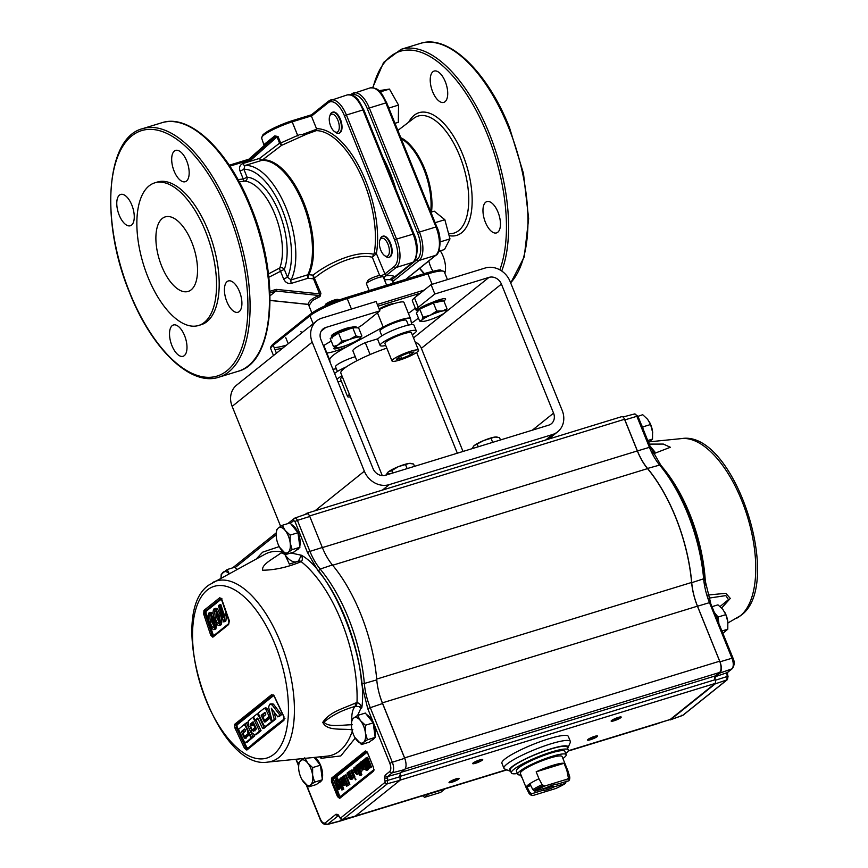 <?xml version="1.0" encoding="UTF-8"?>
<svg xmlns="http://www.w3.org/2000/svg" width="868" height="868" viewBox="0 0 868 868"><rect width="100%" height="100%" fill="white"/><g stroke="black" fill="none" stroke-linecap="round" stroke-linejoin="round"><path stroke-width="1.3" d="M237.995 179.6L243.246 178.992A3.125 1.345 -96.5 0 0 244.689 181.141A3.125 2.723 93.5 0 0 247.087 177.224A53.697 25.042 72.9 0 1 279.16 212.486A53.697 25.042 72.9 0 1 284.303 269.34L287.503 277.25L283.662 279.019C285.366 282.512 287.926 283.955 291.344 283.359A3.125 1.454 72.9 0 1 291.106 279.919L307.749 274.809A3.125 1.454 -107.1 0 0 307.988 278.259A3.125 1.15 96.8 0 1 308.824 274.689L313.077 275.134L320.91 293.319L320.032 296.541L312.415 300.567L309.344 305.124L308.292 303.529M268.462 273.93L279.767 267.962A3.125 2.365 -159.1 0 1 280.169 267.811A3.125 2.365 -159.1 0 1 284.303 269.34L268.841 277.261M283.662 279.019L280.462 271.109A3.125 1.519 -117.9 0 1 279.767 267.962A50.615 23.61 -107.1 0 0 274.917 214.374A50.615 23.61 -107.1 0 0 244.689 181.141L239.177 181.77M240.056 171.094L243.897 169.314L244.895 165.549A64.992 30.315 72.9 0 1 286.147 208.19A64.992 30.315 72.9 0 1 291.106 279.919L287.503 277.25A61.878 28.861 -107.1 0 0 282.306 209.958A61.878 28.861 -107.1 0 0 243.897 169.314L247.087 177.224L243.246 178.992L240.056 171.094C238.863 167.448 239.828 164.92 242.921 163.509A3.125 1.454 -107.1 0 0 244.895 165.549L261.539 160.45A3.125 2.745 84.5 0 0 262.462 159.94A3.125 1.541 47.3 0 1 259.565 158.399L279.583 143.187L277.044 136.894L251.894 159.213A1.302 0.64 48.4 0 0 250.537 158.627A1.302 1.128 -128.7 0 1 250.331 158.768M242.921 163.509L259.565 158.399A3.125 1.454 72.9 0 0 261.539 160.45A64.992 30.315 -107.1 0 1 302.791 203.079A64.992 30.315 -107.1 0 1 307.749 274.809A3.125 2.474 -153.9 0 1 308.824 274.689A65.219 30.413 72.9 0 0 303.843 202.711A65.219 30.413 72.9 0 0 262.462 159.94L281.568 145.357L279.583 143.187L280.581 142.797L281.568 145.357L306.686 134.117L316.353 130.634L316.527 128.735A79.541 37.096 72.9 0 1 361.717 171.821A79.541 37.096 72.9 0 1 376.408 253.597L372.318 257.275C355.674 252.881 328.755 266.151 314.726 277.934M279.724 143.437L297.67 135.462L297.919 136.005L299.059 134.8L306.686 134.117M264.295 144.305L274.744 135.918L278.042 136.504L274.961 136.96L248.801 159.235L263.97 145.77A1.302 1.291 38.1 0 0 264.132 145.607L261.637 138.045A24.391 3.928 158 0 1 263.633 135.234A24.391 3.928 158 0 1 292.158 121.845L297.67 135.462M262.375 136.385A23.089 3.722 -22 0 1 291.181 121.053L291.279 120.999C277.858 125.643 268.418 130.211 262.982 134.703L261.637 138.045M291.181 121.053L292.158 121.845M274.744 135.918A1.302 0.542 -130.3 0 1 274.961 136.96L250.505 158.66M316.722 282.957L315.279 283.218M250.266 158.779L229.271 165.224L250.168 158.833A1.302 0.608 72.9 0 1 250.266 158.779A1.302 0.608 72.9 0 1 251.145 159.625A2.604 2.257 51.3 0 0 251.894 159.213M302.314 134.529L316.646 129.224M379.717 275.579L372.318 257.275L374.292 253.055A1.562 1.009 -170.6 0 1 376.408 253.597L385.728 275.85A46.46 7.487 -22 0 1 394.213 277.239L412.712 262.396A1.562 1.356 51.3 0 0 413.114 262.19C416.097 262.277 420.036 245.98 413.917 233.893L396.535 239.069A23.208 10.828 72.9 0 1 396.177 267.474L385.728 275.85A3.125 2.582 82 0 0 384.557 279.941A43.335 6.987 158 0 1 392.39 280.863L393.312 283.152M339.084 133.151A10.969 5.121 -107.1 0 0 339.377 133.075A10.969 5.121 -107.1 0 0 340.386 119.198A10.969 5.121 -107.1 0 0 332.943 112.102A10.969 5.121 -107.1 0 0 332.661 112.2M389.211 257.199A10.969 5.121 -107.1 0 0 389.504 257.134A10.969 5.121 -107.1 0 0 390.502 243.257A10.969 5.121 -107.1 0 0 383.07 236.15A10.969 5.121 -107.1 0 0 382.788 236.259M380.824 275.916L384.708 274.136L394.289 266.454A21.646 10.091 -107.1 0 0 394.614 239.959L344.498 115.9A21.646 10.091 -107.1 0 0 328.158 102.782L311.449 116.182L316.527 128.735M329.71 116.203L330.274 114.641A10.969 5.121 72.9 0 1 332.368 112.276A10.969 5.121 72.9 0 1 339.811 119.372A10.969 5.121 72.9 0 1 338.813 133.249A10.969 5.121 72.9 0 1 335.742 132.468L334.408 131.491A9.407 4.394 -107.1 0 0 338.921 129.875A9.407 4.394 -107.1 0 0 337.891 120.261A9.407 4.394 -107.1 0 0 329.71 116.203A9.407 4.394 -107.1 0 0 330.654 126.077A9.407 4.394 -107.1 0 0 334.408 131.491M379.837 240.252L380.401 238.7A10.969 5.121 72.9 0 1 382.495 236.324A10.969 5.121 72.9 0 1 389.938 243.431A10.969 5.121 72.9 0 1 388.929 257.308A10.969 5.121 72.9 0 1 385.869 256.516L384.524 255.55A9.407 4.394 -107.1 0 0 389.038 253.923A9.407 4.394 -107.1 0 0 388.018 244.32A9.407 4.394 -107.1 0 0 379.837 240.252A9.407 4.394 -107.1 0 0 380.77 250.125A9.407 4.394 -107.1 0 0 384.524 255.55M393.779 276.349L389.938 279.691M311.449 116.182A1.562 1.356 -128.7 0 1 311.373 115.932L292.19 121.824A1.302 0.608 -107.1 0 0 291.301 120.977A1.302 0.608 -107.1 0 0 291.225 121.021M311.579 114.76L291.355 120.988M311.699 114.75L311.373 115.932M297.919 136.005L292.19 121.824M316.082 285.214L317.536 284.954M386.629 285.203L383.33 277.033A9.103 1.465 158 0 0 383.124 276.859A9.103 1.465 158 0 0 375.725 278.541A9.103 1.465 158 0 0 367.197 282.805A9.103 1.465 158 0 0 366.48 283.586A9.103 1.465 158 0 0 366.459 283.858L369.16 290.563M366.48 283.586L367.772 280.635A6.76 1.085 -22 0 1 368.314 280.06A6.76 1.085 -22 0 1 374.651 276.892A6.76 1.085 -22 0 1 380.141 275.644L383.124 276.859M313.142 323.731L309.952 315.833L273.236 345.29A1.562 1.356 -128.7 0 1 273.572 343.674L310.299 314.216A1.562 1.356 -128.7 0 0 309.952 315.833A30.293 4.883 158 0 1 347.233 298.625A1.562 0.727 -107.1 0 0 346.169 297.615A1.562 0.727 -107.1 0 0 346.05 297.681A28.731 4.633 -22 0 0 310.701 314.01M276.425 353.189L273.236 345.29A30.293 4.883 158 0 0 270.762 348.773C270.122 347.612 271.055 345.909 273.572 343.674M393.79 303.713A9.103 1.465 158 0 0 387.226 305.221A9.103 1.465 158 0 0 379.121 308.975M269.926 291.301L276.219 289.369L319.587 293.872L313.5 278.823L313.077 275.134C328.538 262.809 356.672 250.125 373.609 254.259M313.5 278.823L307.988 278.259L291.344 283.359M270.111 300.382L307.608 304.288M307.945 304.321L308.107 304.332C308.672 301.066 312.339 298.125 319.109 295.511L275.981 291.019L269.991 292.863M270.067 295.771L275.981 291.019L276.219 289.369M319.587 293.872L319.109 295.511M131.827 205.043A16.383 7.638 -107.1 0 0 120.717 194.443A16.383 7.638 -107.1 0 0 119.209 215.156A16.383 7.638 -107.1 0 0 130.319 225.756A16.383 7.638 -107.1 0 0 131.827 205.043M186.739 161.003A16.383 7.638 -107.1 0 0 175.629 150.403A16.383 7.638 -107.1 0 0 174.121 171.115A16.383 7.638 -107.1 0 0 185.231 181.716A16.383 7.638 -107.1 0 0 186.739 161.003M239.47 291.539A16.383 7.638 -107.1 0 0 228.36 280.939A16.383 7.638 -107.1 0 0 226.863 301.652A16.383 7.638 -107.1 0 0 237.973 312.252A16.383 7.638 -107.1 0 0 239.47 291.539M184.558 335.58A16.383 7.638 -107.1 0 0 173.448 324.979A16.383 7.638 -107.1 0 0 171.951 345.692A16.383 7.638 -107.1 0 0 183.061 356.292A16.383 7.638 -107.1 0 0 184.558 335.58M154.819 182.833L157.455 182.02A74.615 34.796 72.9 0 1 208.07 230.313A74.615 34.796 72.9 0 1 201.235 324.675L198.598 325.489A74.615 34.796 72.9 0 1 147.983 277.196A74.615 34.796 72.9 0 1 154.819 182.833A74.615 34.796 72.9 0 1 205.423 231.127A74.615 34.796 72.9 0 1 198.598 325.489M161.698 266.194A38.995 18.185 -107.1 0 0 188.15 291.442A38.995 18.185 -107.1 0 0 191.719 242.118A38.995 18.185 -107.1 0 0 165.267 216.881A38.995 18.185 -107.1 0 0 161.698 266.194M445.284 81.668A16.383 7.638 -107.1 0 0 434.174 71.067A16.383 7.638 -107.1 0 0 432.665 91.78A16.383 7.638 -107.1 0 0 443.776 102.381A16.383 7.638 -107.1 0 0 445.284 81.668M498.015 212.193A16.383 7.638 -107.1 0 0 486.905 201.593A16.383 7.638 -107.1 0 0 485.407 222.316A16.383 7.638 -107.1 0 0 496.518 232.917A16.383 7.638 -107.1 0 0 498.015 212.193M444.839 273.116A16.383 7.638 -107.1 0 0 443.103 256.244A16.383 7.638 -107.1 0 0 440.271 250.83M428.814 260.942A16.383 7.638 -107.1 0 0 430.495 266.357A16.383 7.638 -107.1 0 0 432.948 271.185M400.799 137.697A49.541 23.11 72.9 0 1 424.593 168.642A49.541 23.11 72.9 0 1 431.504 212.009M393.171 359.33A14.3 2.3 158 0 0 392.01 360.979A14.3 2.3 158 0 0 402.871 358.994A14.3 2.3 158 0 0 417.356 351.909A14.3 2.3 158 0 0 418.517 350.26A14.3 2.3 158 0 0 407.656 352.245A14.3 2.3 158 0 0 393.171 359.33M418.517 350.26L411.465 332.802A14.3 2.3 158 0 0 400.604 334.777A14.3 2.3 158 0 0 386.119 341.873A14.3 2.3 158 0 0 384.947 343.511L392.01 360.979M412.267 334.777A19.497 3.146 158 0 0 414.698 333.095A19.497 3.146 158 0 0 416.282 330.849A19.497 3.146 158 0 0 401.472 333.551A19.497 3.146 158 0 0 381.725 343.218A19.497 3.146 158 0 0 380.13 345.464A19.497 3.146 158 0 0 385.75 345.497M416.282 330.849L413.982 325.142A19.497 3.146 158 0 0 399.161 327.844A19.497 3.146 158 0 0 379.414 337.511A19.497 3.146 158 0 0 377.819 339.757L380.13 345.464M408.361 325.109L406.463 320.433A14.3 2.3 158 0 0 395.602 322.408A14.3 2.3 158 0 0 381.117 329.493A14.3 2.3 158 0 0 379.956 331.142L381.844 335.818M355.262 356.715A14.3 2.3 158 0 0 336.686 365.135A14.3 2.3 158 0 0 335.525 366.784L337.413 371.461M341.97 375.855A19.497 3.146 158 0 0 337.283 378.86A19.497 3.146 158 0 0 336.903 379.175M337.902 381.649A19.497 3.146 158 0 0 341.319 381.128M346.473 366.795A19.497 3.146 158 0 0 334.983 373.142A19.497 3.146 158 0 0 334.592 373.468M349.468 394.419A14.3 2.3 158 0 0 348.741 394.973A14.3 2.3 158 0 0 347.569 396.611A14.3 2.3 158 0 0 350.455 396.871M342.415 376.962A14.3 2.3 158 0 0 341.688 377.504A14.3 2.3 158 0 0 340.516 379.153L347.569 396.611M404 302.487A18.065 2.908 158 0 0 403.978 302.4A18.065 2.908 158 0 0 379.327 309.496M411.747 324.599L410.531 318.664A18.065 2.908 158 0 0 410.51 318.578A18.065 2.908 158 0 0 400.484 319.836A18.065 2.908 158 0 0 383.189 327.052L344.987 347.808L344.271 346.05M323.547 345.692L323.731 346.56M344.987 347.808A44.452 7.161 158 0 0 329.71 360.057L330.263 362.737M329.71 360.057L323.829 345.507M326.856 352.972A18.065 2.908 158 0 0 344.867 347.526M332.856 369.15A18.065 2.908 158 0 0 336.317 368.748M336.014 346.625A9.103 1.465 158 0 0 334.549 347.612A9.103 1.465 158 0 0 335.547 348.838A9.103 1.465 158 0 0 343.685 346.234M370.094 354.535L365.287 342.632A19.497 3.146 158 0 0 352.918 350.911L356.878 360.73M378.198 338.672L365.287 342.632M400.159 356.281L396.513 359.2L401.624 358.538L410.369 354.958L414.003 352.028L408.904 352.701L400.159 356.281M400.636 356.086L401.624 358.538M409.425 352.625L410.369 354.958M430.68 211.662A49.4 23.035 -107.1 0 0 423.725 168.934A49.4 23.035 -107.1 0 0 401.2 138.706M430.897 212.193L434.228 211.174L444.85 219.702L449.971 238.884L444.481 249.539L438.763 251.297M444.85 219.702L435.139 222.685M449.971 238.884L440.141 241.912M378.817 90.706L389.45 89.078L398.542 105.082L398.325 122.301L394.994 123.321M398.542 105.082L388.821 108.066M389.45 89.078L380.086 91.954M382.951 157.249A83.447 38.919 72.9 0 1 390.166 172.743A83.447 38.919 72.9 0 1 395.938 189.408M415.251 308.031A58.492 9.429 -22 0 1 413.016 309.984A58.492 9.429 -22 0 1 408.394 313.326M418.409 317.992A58.492 9.429 -22 0 1 416.803 319.359A58.492 9.429 -22 0 1 411.465 323.178M431.939 302.574A11.382 1.834 -22 0 1 445.609 298.983A11.382 1.834 -22 0 1 444.687 300.295A11.382 1.834 -22 0 1 443.83 300.914M331.815 336.372A11.382 1.834 -22 0 1 331.37 336.09A11.382 1.834 -22 0 1 339.399 330.903A11.382 1.834 -22 0 1 351.594 327.236M334.647 334.169L334.343 333.421M414.492 297.908L418.278 307.283A25.997 4.188 158 0 0 416.163 310.277L412.376 300.903A25.997 4.188 -22 0 1 414.492 297.908L431.06 284.628L434.846 294.002L488.977 277.391A10.232 8.897 -128.7 0 1 501.411 284.096L553.556 413.146A10.232 8.897 -128.7 0 1 551.299 423.79A10.232 8.897 -128.7 0 1 548.684 425.168L385.457 475.263A10.232 8.897 -128.7 0 1 373.012 468.546L320.878 339.507A10.232 8.897 -128.7 0 1 323.124 328.863A10.232 8.897 -128.7 0 1 325.75 327.486L379.88 310.863L376.094 301.5L321.963 318.111A20.474 17.816 -128.7 0 0 316.722 320.867A20.474 17.816 -128.7 0 0 312.209 342.166L364.354 471.205A20.474 17.816 -128.7 0 0 389.244 484.637L552.471 434.542A20.474 17.816 -128.7 0 0 557.712 431.776A20.474 17.816 -128.7 0 0 562.214 410.488L510.08 281.438A20.474 17.816 -128.7 0 0 485.19 268.017L431.06 284.628M416.163 310.277A25.997 4.188 158 0 0 417.378 310.95M418.278 307.283L434.846 294.002M415.186 342.014A10.232 8.897 -128.7 0 1 421.36 348.318L463.024 451.458M280.635 526.355L232.157 406.376A20.474 17.816 -128.7 0 1 236.66 385.088L316.722 320.867M357.627 327.844A25.997 4.188 158 0 0 363.323 324.155L379.88 310.863M323.406 345.779A58.492 9.429 -22 0 1 331.261 341.081M386.813 348.122A38.995 6.282 158 0 0 340.842 373.077L382.267 475.599M434.456 792.104A16.373 14.246 51.3 0 0 436.626 791.638A16.373 14.246 51.3 0 0 438.666 790.824M306.697 513.986A4.09 1.91 72.9 0 1 306.979 513.834A4.09 1.91 72.9 0 1 309.073 515.115A4.09 1.91 72.9 0 1 309.789 516.471L322.321 547.491A40.329 18.803 -107.1 0 0 332.401 564.949A112.894 52.655 72.9 0 1 360.643 613.817A112.894 52.655 72.9 0 1 376.766 679.872A40.427 18.857 -107.1 0 0 379.001 692.729A40.427 18.857 -107.1 0 0 382.549 703.525L404.683 758.317A9.212 4.297 72.9 0 1 405.79 762.169A9.212 4.297 72.9 0 1 404.542 769.59L400.202 773.062L400.007 780.299L355.24 816.202L343.066 819.327L387.443 783.728L400.007 780.299M291.388 524.554A13.302 6.206 72.9 0 1 298.201 533.039A13.302 6.206 72.9 0 1 299.775 546.2M299.124 547.903A13.302 6.206 72.9 0 1 296.986 549.867L296.487 550.019M352.31 724.747C342.524 724.802 328.169 727.677 323.981 722.089C332.336 715.08 342.741 709.861 355.186 706.4L359.157 706.498L361.804 707.876C360.73 704.675 359.135 702.939 357.008 702.689L355.099 703.178C342.838 708.798 329.981 711.619 322.777 722.35C326.9 730.91 339.724 728.545 350.965 729.652L352.82 729.478M273.181 695.127L235.933 724.889L236.508 724.715L236.628 727.178L235.933 724.889A1.02 0.911 -131.1 0 1 234.685 724.281L234.913 727.959L244.461 748.216L246.838 750.06L283.912 720.321L283.966 716.697M271.771 694.541L274.255 696.451L271.771 694.541L234.685 724.281M281.568 714.7L280.017 715.189A857.497 642.548 -160.4 0 1 272.118 704.935L269.612 704.241L268.613 707.17A856.39 743.366 95.8 0 0 272.161 721.145L273.724 720.668A855.468 137.903 -22 0 1 275.872 719.019L274.31 719.496A856.163 745.97 -86.5 0 1 271.326 708.212A857.562 650.62 20.8 0 0 277.793 716.86L279.355 716.371A855.468 137.903 -22 0 1 281.568 714.7A857.497 642.548 -160.4 0 1 273.68 704.458L270.773 704.013M275.872 719.019A856.163 745.97 -86.5 0 1 273.919 711.706M271.315 717.879A855.74 137.947 158 0 0 270.219 718.726M267.051 725.865L265.337 726.429L267.051 725.865A855.468 137.903 -22 0 1 273.149 721.113A857.334 745.688 -128.7 0 1 273.04 720.885M264.718 712.552L265.434 713.062A857.443 745.775 51.3 0 0 265.727 713.68L265.738 714.722A856.098 138.001 158 0 0 262.896 716.935A857.606 745.916 51.3 0 0 264.501 720.332L266.064 719.854A855.848 137.969 -22 0 1 269.948 716.827L269.915 714.321A857.334 745.688 -128.7 0 1 267.452 709.058L265.923 707.767L264.187 708.331A856.456 138.066 158 0 0 258.132 713.084A857.671 745.981 51.3 0 0 263.796 725.138L265.499 726.342A855.468 137.903 -22 0 1 271.586 721.59A857.334 745.688 -128.7 0 1 269.97 718.194A855.74 137.947 158 0 0 264.892 722.143L264.187 721.644A857.627 745.938 -128.7 0 1 261.203 715.308A856.239 138.023 -22 0 1 264.718 712.552L264.87 712.509M263.525 716.447A857.627 745.938 -128.7 0 1 262.765 714.831A856.239 138.023 -22 0 1 265.304 712.834M264.892 722.143L264.187 721.644L265.749 721.167A857.627 745.938 -128.7 0 1 265.239 720.104M274.028 695.268L237.007 724.954L237.127 726.917L246.664 747.142L247.922 748.129L284.943 718.433M258.501 713.583L256.787 714.147A856.456 138.066 158 0 0 254.953 715.612A856.456 138.066 158 0 0 253.467 716.805A857.703 746.003 51.3 0 0 255.051 720.212A856.239 138.023 -22 0 1 256.537 719.019A856.239 138.023 -22 0 1 257.698 718.086A857.703 746.003 51.3 0 0 262.668 728.588L264.23 728.111A855.468 137.903 -22 0 1 265.706 726.939A857.682 745.992 -128.7 0 1 265.445 726.397M262.668 728.588A855.468 137.903 -22 0 1 264.143 727.417A857.682 745.992 -128.7 0 1 258.447 715.362L259.098 715.167M256.787 714.147L258.447 715.362M366.643 714.69A13.302 6.206 72.9 0 1 373.457 723.174A13.302 6.206 72.9 0 1 375.03 736.335M374.379 738.05A13.302 6.206 72.9 0 1 372.242 740.003L371.743 740.154M360.491 720.657A13.302 6.206 72.9 0 1 363.638 726.19A13.302 6.206 72.9 0 1 365.406 732.831L365.428 725.247L360.491 720.657L357.551 715.449L353.591 718.129A13.302 6.206 72.9 0 1 360.491 720.657M314.607 757.384A13.302 6.206 72.9 0 1 320.661 765.522A13.302 6.206 72.9 0 1 322.234 778.683M321.583 780.386A13.302 6.206 72.9 0 1 319.446 782.35L318.947 782.502M618.266 717.413A5.425 0.879 -22 0 1 621.087 716.946A5.425 0.879 -22 0 1 619.372 718.563A5.425 0.879 -22 0 1 614.088 720.765A5.425 0.879 -22 0 1 611.159 720.961A5.425 0.879 -22 0 1 618.266 717.413M612.786 719.724A4.297 0.694 158 0 0 614.11 719.388A4.297 0.694 158 0 0 619.058 717.185M594.623 736.368A5.425 0.879 -22 0 1 597.444 735.912A5.425 0.879 -22 0 1 595.73 737.529A5.425 0.879 -22 0 1 590.446 739.72A5.425 0.879 -22 0 1 587.528 739.916A5.425 0.879 -22 0 1 594.623 736.368M589.144 738.679A4.297 0.694 158 0 0 590.468 738.342A4.297 0.694 158 0 0 595.415 736.151M456.134 778.867A5.425 0.879 -22 0 1 458.955 778.412A5.425 0.879 -22 0 1 457.241 780.017A5.425 0.879 -22 0 1 451.957 782.22A5.425 0.879 -22 0 1 449.038 782.415A5.425 0.879 -22 0 1 456.134 778.867M450.655 781.178A4.297 0.694 158 0 0 451.978 780.842A4.297 0.694 158 0 0 456.926 778.639M479.776 759.912A5.425 0.879 -22 0 1 482.597 759.446A5.425 0.879 -22 0 1 480.883 761.062A5.425 0.879 -22 0 1 475.599 763.254A5.425 0.879 -22 0 1 472.669 763.46A5.425 0.879 -22 0 1 479.776 759.912M474.297 762.223A4.297 0.694 158 0 0 475.621 761.876A4.297 0.694 158 0 0 480.568 759.684M510.688 771.316A31.725 5.11 -22 0 1 509.961 771.12L504.742 768.983A35.827 5.772 -22 0 1 503.939 768.288L501.899 763.232A35.827 5.772 -22 0 1 548.901 738.755A35.827 5.772 -22 0 1 568.323 736.4L570.374 741.456A35.827 5.772 -22 0 1 570.276 742.509L568.008 747.663A31.725 5.11 -22 0 1 567.618 748.314M503.939 768.288A35.827 5.772 -22 0 1 550.941 743.811A35.827 5.772 -22 0 1 570.374 741.456M509.961 771.12A31.725 5.11 -22 0 1 519.986 761.681A31.725 5.11 -22 0 1 550.887 748.824A31.725 5.11 -22 0 1 568.008 747.663M517.415 773.507A30.706 4.948 -22 0 1 511.339 772.932A30.706 4.948 -22 0 1 513.834 769.395A30.706 4.948 -22 0 1 544.941 754.173A30.706 4.948 -22 0 1 568.28 749.93A30.706 4.948 -22 0 1 565.773 753.457A30.706 4.948 -22 0 1 565.719 753.5M568.28 749.93L567.14 747.12A30.706 4.948 158 0 0 543.813 751.362A30.706 4.948 158 0 0 512.706 766.585A30.706 4.948 158 0 0 510.2 770.122L511.339 772.932M718.812 622.985A13.302 6.206 -107.1 0 0 717.25 617.68A13.302 6.206 -107.1 0 0 714.809 613.079M712.194 606.613L717.955 604.855L722.892 609.445L725.832 614.653L727.818 621.618A13.302 6.206 -107.1 0 0 724.747 612.244A13.302 6.206 -107.1 0 0 724.606 611.983M718.867 623.126L718.042 617.039L714.755 612.949M718.042 617.039L725.832 614.653M727.97 623.159A13.302 6.206 -107.1 0 0 727.926 622.616A13.302 6.206 -107.1 0 0 727.818 621.618L727.785 629.202L722.968 633.271M727.785 629.202L722.035 630.971M727.818 621.618L727.926 622.627M367.598 752.838L373.652 767.822M346.006 782.328L344.737 778.227L343.619 777.641M343.967 778.466L344.737 778.227L344.086 777.5M343.348 778.65L342.372 776.719L343.891 778.281L346.289 783.044L346.386 786.169L345.41 783.75L344.943 784.13L342.882 777.869M349.294 784.759L345.41 775.135L345.974 774.679L349.869 784.292L347.775 785.746L346.799 783.327L346.017 783.565M347.775 785.746L346.386 786.169M347.905 785.182L344.021 775.558L345.41 775.135M350.683 778.205L350.151 777.023L349.381 777.261M350.65 778.151L350.097 778.325M349.261 778.574L347.037 773.138L347.547 772.726L350.585 778.292L350.422 775.417L348.903 771.641L349.424 771.229L352.256 778.26L351.746 778.672L351.345 777.695L350.889 779.518L349.261 778.574M350.151 777.023L348.415 772.715L347.645 772.954M349.424 771.229L350.802 770.806L353.645 777.837L352.256 778.26M352.733 777.272L352.278 779.095L350.889 779.518M356.867 773.052L355.706 773.41L356.564 773.496L356.715 771.088L355.055 772.422L356.564 773.496M354.046 767.355L356.889 769.818L357.019 774.614L354.09 771.728L356.271 769.981L354.491 768.473L353.601 770.48L354.046 767.355L356.423 766.791M358.951 773.062L357.779 774.375M355.869 768.05L354.99 770.057L354.795 768.343M354.99 770.057L353.601 770.48M357.562 769.612L356.889 769.818M356.39 773.204L355.717 771.891M361.435 763.102L361.978 763.71L361.088 766.281L360.632 764.882L362.021 764.458L362.412 762.798M360.632 764.882L361.034 763.222M362.336 765.489L362.021 764.458M364.028 765.218L362.933 766.965L361.544 767.388L362.857 768.451L363.714 766.466L362.77 769.894L364.603 769.211L361.468 768.994L359.016 763.525L359.536 763.113L360.046 763.851L360.697 762.017L362.488 761.41M363.616 765.869L361.544 767.388M362.933 766.965L363.562 768.082M363.041 767.247L361.652 767.67M363.074 768.234L362.173 768.516M365.244 768.234L364.603 769.211M364.441 766.238L363.714 766.466M363.139 763.026L362.466 763.232L362.238 766.292M363.974 765.348L362.585 765.771M360.697 762.017L362.466 763.232M367.826 761.854L370.289 765.956L366.99 757.818L367.565 757.363L371.45 766.986L370.593 767.67L369.323 765.565M367.034 761.757L366.198 761.876M370.593 767.67L369.215 768.093L364.82 760.802L367.533 768.169L366.687 768.43M366.958 761.648L366.209 760.379L366.632 762.071M366.209 760.379L365.439 760.618M365.743 762.343L367.023 769.851L366.177 770.524L362.292 760.91L362.857 760.444L366.144 768.592L363.942 759.587L364.538 759.109L368.9 766.39L365.612 758.241L366.177 757.786L370.072 767.41L369.215 768.093M364.061 760.075L362.857 760.444M365.667 760.542L365.819 758.762L364.538 759.109M365.319 759.153L364.69 759.359M357.963 768.907L357.724 765.88L359.504 767.789L359.786 770.914L357.963 768.907L359.352 768.484L359.113 765.446M360.068 769.927L359.352 768.484M357.323 764.719L360.025 767.377L360.079 772.108L361.652 771.576L359.037 771.554L360.47 775.102L359.949 775.525L356.064 765.901L356.585 765.489L357.008 766.553L357.323 764.719L359.439 764.22M360.697 767.171L360.025 767.377M362.151 769.818L361.652 771.576L360.415 771.131M342.654 779.507L343.435 779.269L342.871 780.918M342.057 779.692L341.167 782.263L341.102 779.204L342.057 779.692L341.504 779.084M342.491 778.78L343.435 779.269M344.216 780.799L341.612 783.37L342.936 784.433L343.782 782.448L342.849 785.876L344.672 785.193L341.536 784.976L339.095 779.507L339.616 779.095L340.115 779.833L340.777 777.999L342.448 777.413M345.41 783.75L344.672 785.193M344.759 782.144L343.782 782.448M341.873 782.014L340.473 779.084M340.777 777.999L342.545 779.214L342.665 781.753M343.457 778.932L342.545 779.214M344.043 781.33L342.307 782.274M342.925 784.553L342.09 782.567M342.48 783.522L341.764 783.739M343.185 789.359L339.399 779.985M342.415 789.587L343.793 789.164L341.894 790.01L337.999 780.386L338.52 779.974L342.415 789.587L341.894 790.01M339.388 779.963L338.618 780.202M337.294 781.428L337.619 777.967L337.912 781.233L339.084 783.066M337.912 781.233L336.524 781.656L340.43 787.753L339.876 788.187L336.914 783.413L338.303 789.457L337.75 789.891L335.58 780.137L336.241 778.39L336.524 781.656M341.015 787.84L339.876 788.187M339.084 789.218L338.249 785.605M339.269 787.222L339.692 789.034L337.75 789.891M336.968 779.714L336.22 779.941M337.251 778.086L336.241 778.39M339.692 789.034L338.303 789.457M373.609 767.703L373.565 771.207L339.681 798.386L337.511 796.65L338.52 796.184L332.466 781.2A2.051 0.955 72.9 0 1 332.498 778.694L366.383 751.514A2.051 0.955 72.9 0 1 366.535 751.438A2.051 0.955 72.9 0 1 366.795 751.428L366.535 751.438M339.681 798.386A0.814 0.716 -128.7 0 1 339.855 797.54A2.051 0.955 72.9 0 1 338.52 796.184L339.529 795.717L340.462 796.466A0.814 0.716 -128.7 0 1 340.473 797.041M373.565 771.207A0.814 0.716 -128.7 0 1 373.956 770.252L373.587 770.545M342.469 785.887L343.793 789.164M340.994 778.672L341.536 779.095M343.695 781.851L343.001 782.947L343.63 784.064M360.73 771.902L361.858 774.679L361.338 775.102L360.122 772.086M367.533 768.169L366.361 763.363M367.338 764.99L368.412 769.417L367.565 770.1L366.86 768.375M362.857 768.571L362.401 767.54M360.925 762.69L361.424 763.428M354.925 778.607L355.435 778.195L355.934 779.431L355.413 779.844L354.925 778.607M351.529 770.22L352.05 769.808L354.893 776.838L354.372 777.251L351.529 770.22M348.415 772.715L348.936 772.303L350.922 777.164M353.645 777.837L353.037 778.021M343.836 777.554L343.424 776.697L344.281 776.187M337.511 796.65L331.457 781.667L331.5 778.162A0.814 0.716 51.3 0 0 332.498 778.694A0.814 0.716 51.3 0 1 333.496 779.236L339.529 795.717M331.457 781.667L333.475 780.733M331.5 778.162L365.385 750.983A0.814 0.716 51.3 0 0 366.383 751.514A0.814 0.716 51.3 0 1 366.893 751.558M367.392 739.796L365.406 732.831A13.302 6.206 72.9 0 1 363.432 742.476L367.392 739.796L375.171 737.409L369.258 742.151L361.479 744.538L363.432 742.476A13.302 6.206 72.9 0 1 356.531 739.948A13.302 6.206 72.9 0 1 354.686 737.149A13.302 6.206 72.9 0 1 351.616 727.775A13.302 6.206 72.9 0 1 351.507 726.776A13.302 6.206 72.9 0 1 353.591 718.129L351.638 720.19L351.421 725.615M365.428 725.247L373.207 722.86L375.171 737.409M354.828 737.409L361.479 744.538M357.551 715.449L365.33 713.062L373.207 722.86M221.058 598.486L219.723 597.748L203.937 610.399L203.741 614.208L205.032 613.698L212.02 634.714L210.729 635.246L212.834 637.177L213.354 636.016L212.834 637.177L213.354 636.016L212.02 634.714L205.521 613.546L206.042 613.35A857.432 745.764 51.3 0 0 213.018 634.356L206.042 613.34L206.15 611.311L205.64 611.018L205.032 613.698L205.228 611.148L221.394 598.377M213.94 635.843L212.508 634.562L214.146 635.376M221.448 598.996A854.579 137.762 158 0 0 206.139 611.278L221.904 598.681M218.79 615.423C220.505 619.741 220.7 623.05 219.398 625.351C217.412 625.654 215.785 623.495 214.494 618.862C212.801 614.555 212.617 611.246 213.951 608.945L215.958 609.314L218.79 615.423L220.353 614.945L217.51 608.837L215.503 608.468M215.958 609.314L217.51 608.837M220.949 624.873L218.931 625.578L220.949 624.873C222.262 622.562 222.056 619.253 220.353 614.945M215.351 618.19C216.186 621.521 217.326 623.278 218.769 623.474L219.289 621.651L217.922 616.128C217.098 612.797 215.98 611.029 214.548 610.822L215.351 618.19L216.902 617.712L216.11 610.345M219.192 622.736L216.902 617.712M213.951 608.945L216.002 608.208M224.063 614.425A857.584 745.905 -128.7 0 1 220.808 604.519A854.937 137.817 158 0 0 219.929 605.224L219.376 605.387M219.257 604.996A854.937 137.817 158 0 0 218.367 605.701A857.627 745.938 51.3 0 0 223.749 621.889A856.163 138.012 158 0 1 224.324 621.445L225.875 620.967L226.429 615.423L224.866 615.9A857.508 745.84 -128.7 0 1 224.226 613.991L223.423 617.625A857.584 745.905 -128.7 0 1 219.257 604.996L220.808 604.519M224.866 615.9L224.324 621.445M225.875 620.967A856.163 138.012 -22 0 0 225.311 621.412L223.749 621.889M219.929 605.224A857.627 745.938 51.3 0 0 223.586 616.334M208.884 613.047L210.837 613.426L213.658 619.546C215.351 623.864 215.579 627.163 214.331 629.441C212.41 629.745 210.794 627.575 209.503 622.942C207.821 618.624 207.615 615.325 208.884 613.047L210.924 612.309M210.837 613.426L212.4 612.949L210.436 612.569M213.658 619.546L214.624 619.253M213.246 614.273L212.4 612.949M215.882 628.964L213.886 629.68L215.882 628.964L216.479 623.625M209.709 614.804L210.327 622.269C211.174 625.6 212.302 627.369 213.702 627.575L214.19 625.763L212.812 620.24C211.987 616.909 210.87 615.141 209.481 614.913L209.926 614.783M214.114 626.794L211.89 621.792L210.327 622.269M211.89 621.792L211.043 614.435M226.429 615.423A857.508 745.84 -128.7 0 1 225.788 613.513L225.148 615.813M221.948 599.842L219.723 597.748M221.145 598.421L228.783 620.826L228.859 623.506A1.02 0.879 52.1 0 0 228.62 624.526L229.358 620.815L221.882 599.658M203.937 610.399L205.228 611.148L221.036 598.464M252.447 744.267A855.078 137.838 -22 0 1 284.172 719.051M272.118 704.935L273.68 704.458M277.793 716.86A855.468 137.903 -22 0 1 280.017 715.189M272.161 721.145A855.468 137.903 -22 0 1 274.31 719.496M270.48 703.97L271.174 703.764M271.424 704.284L272.986 703.807M262.765 714.831L261.203 715.308M273.149 721.113L271.586 721.59M264.187 708.331L265.901 709.536L267.452 709.058M269.915 714.321L268.353 714.798L268.386 717.304L269.948 716.827M264.501 720.332A855.848 137.969 -22 0 1 268.386 717.304M268.353 714.798A857.334 745.688 -128.7 0 1 265.901 709.536M271.293 717.793L269.97 718.194M265.706 726.939L264.143 727.417M257.959 718.65A856.239 138.023 -22 0 0 256.602 719.735L255.051 720.212M243.648 732.679A856.705 745.135 -128.7 0 1 242.921 731.127A856.239 138.023 -22 0 1 244.993 729.348M242.921 731.127L241.369 731.605A856.239 138.023 -22 0 1 244.418 729.001L244.548 728.957M246.566 737.984L244.353 737.941A856.705 745.135 -128.7 0 1 241.369 731.605M245.904 737.464A856.705 745.135 -128.7 0 1 245.405 736.411M250.017 734.534L249.42 734.719A855.74 137.947 158 0 0 245.015 738.462L244.353 737.941M247 742.238L247.304 742.14A855.468 137.903 -22 0 1 252.599 737.637A857.248 745.612 -128.7 0 1 252.49 737.409M247.304 742.14L245.752 742.617A855.468 137.903 -22 0 1 251.036 738.115L252.599 737.637M248.411 731.138L247.803 731.323A857.248 745.612 -128.7 0 1 245.351 726.06L243.756 724.823L245.46 724.259M245.351 726.06L245.948 725.876M247.803 731.323L247.944 733.796L249.441 733.33A855.848 137.969 -22 0 0 246.132 736.183L244.57 736.661A855.848 137.969 -22 0 1 247.944 733.796M244.418 729.001L245.08 729.511A857.117 745.493 51.3 0 0 245.373 730.129L245.427 731.16A856.098 138.001 158 0 0 242.975 733.265A856.781 745.2 51.3 0 0 244.57 736.661M243.756 724.823A856.456 138.066 158 0 0 238.494 729.315A856.51 744.961 51.3 0 0 244.158 741.38L245.752 742.617M251.036 738.115A857.248 745.612 -128.7 0 1 249.42 734.719M255.756 734.675L254.812 734.968L251.731 732.668L251.405 728.122M251.503 728.024L248.454 725.713L248.259 721.058A856.456 138.066 158 0 1 252.946 717.228L253.575 717.033M256.364 734.491A855.468 137.903 -22 0 1 261.062 730.661A857.692 746.003 -128.7 0 1 255.973 719.93M261.062 730.661L259.499 731.138A857.692 746.003 -128.7 0 1 252.946 717.228M256.082 734.643L254.812 734.968A855.468 137.903 -22 0 1 259.499 731.138M255.702 727.341L254.921 727.579A855.87 137.969 158 0 0 252.686 729.413L253.564 731.268A855.74 137.947 -22 0 1 256.451 728.903A857.66 745.97 -128.7 0 1 253.098 721.796A856.239 138.023 158 0 0 250.212 724.151L250.266 725.398L251.828 724.921L252.642 725.529M250.212 724.151L251.774 723.673L251.828 724.921M251.774 723.673A856.239 138.023 -22 0 1 253.369 722.371M252.686 729.413L254.248 728.936A855.87 137.969 -22 0 1 255.832 727.623M254.096 723.934L253.315 724.172A857.649 745.948 51.3 0 0 254.921 727.579M250.266 725.398L251.08 726.006A856.108 138.012 -22 0 1 253.315 724.172M254.248 728.936L255.127 730.791M247.749 722.219L244.982 723.782A857.291 745.645 51.3 0 0 251.536 737.702L252.892 736.563A857.4 745.742 -128.7 0 1 246.338 722.643M247.738 722.306A856.456 138.066 158 0 0 246.62 723.239M251.536 737.702L253.087 737.225A855.468 137.903 -22 0 1 254.454 736.075A857.4 745.742 -128.7 0 1 253.998 735.131M252.892 736.563L254.454 736.075M251.047 728.914A857.4 745.742 -128.7 0 1 250.7 728.176M252.555 729.663L252.729 730.617M274.255 696.451L283.793 716.708L284.107 719.181L247.304 748.769L245.709 747.543L246.653 747.153A856.271 744.755 51.3 0 1 237.127 726.928L237.127 726.917M244.461 748.216L245.709 747.543L236.172 727.308L234.913 727.959M273.55 695.008L237.007 724.954M284.096 719.192L284.107 719.181A1.02 0.857 53.2 0 0 283.912 720.321M247.304 748.769L246.838 750.06M220.396 606.689L221.666 607.166M355.869 706.194A8.192 3.016 82.4 0 0 357.008 702.689A106.091 49.476 -107.1 0 0 341.319 621.054A106.091 49.476 -107.1 0 0 301.153 561.629L299.362 562.399A8.192 1.801 -108.8 0 0 297.876 561.292L298.418 561.064A8.192 3.429 61.6 0 1 298.418 561.064L298.418 561.064A8.192 3.429 61.6 0 1 301.153 561.629C302.65 560.272 302.715 558.146 301.37 555.238L298.408 561.064L289.348 564.113L285.062 554.815L285.897 554.164M320.563 756.788L320.997 758.317L320.086 756.842M355.229 738.093L340.798 755.941L320.997 758.317L321.496 756.69M350.965 729.652A8.192 4.177 -90 0 0 351.659 728.078M351.811 719.919A24.597 11.468 72.9 0 1 355.186 706.4A8.192 1.844 -110.4 0 0 355.099 703.178M290.856 552.981L301.37 555.238C332.867 572.066 368.52 662.121 361.804 707.876L360.752 708.527L357.616 715.427M296.91 561.705L289.348 564.113L297.876 561.292A8.192 1.801 -108.8 0 0 297.757 561.357M296.107 561.889A24.597 11.468 72.9 0 1 285.062 554.815A8.192 4.752 -122.4 0 0 281.048 552.959C272.726 559.1 261.474 564.374 262.635 570.222C274.266 570.102 286.505 567.488 299.362 562.399M283.142 551.82L282.621 552.081A8.192 2.995 63.6 0 1 285.518 554.424M212.595 582.547A94.319 43.986 72.9 0 1 280.364 642.005A94.319 43.986 72.9 0 1 278.921 757.428A94.319 43.986 72.9 0 1 267.691 762.104C215.199 770.784 164.703 615.857 208.591 585.206L265.098 554.175A106.091 49.476 -107.1 0 1 282.621 552.081L281.048 552.959M221.221 609.184L222.447 609.531M306.675 785.29L320.227 818.828C321.876 822.376 323.558 823.721 325.261 822.864A2.051 1.779 51.3 0 0 327.681 824.22L338.433 815.595A2.051 1.779 51.3 0 1 336.014 814.238L337.956 814.488A2.051 1.497 128.8 0 0 338.401 815.562L338.694 815.464M341.884 819.175L343.066 819.327A2.051 1.779 51.3 0 1 340.647 817.96L340.256 817.916A2.051 1.497 128.8 0 0 340.701 818.98L338.401 815.562M341.851 819.5L340.05 820.944L327.681 824.22A8.713 4.058 -107.1 0 1 326.943 824.6L339.269 821.345A9.212 4.297 -107.1 0 0 340.05 820.944M236.237 568.8A13.302 6.206 72.9 0 1 237.181 569.256M285.236 530.522L282.295 525.303L278.335 527.994A13.302 6.206 72.9 0 1 285.236 530.522A13.302 6.206 72.9 0 1 290.151 542.695A13.302 6.206 72.9 0 1 288.176 552.341L292.136 549.661L290.151 542.695L290.172 535.111L285.236 530.522M282.295 525.303L290.075 522.916L297.952 532.724L290.172 535.111M279.572 547.263L286.223 554.402L294.002 552.015L299.916 547.274L292.136 549.661M286.223 554.402L288.176 552.341A13.302 6.206 72.9 0 1 281.275 549.813A13.302 6.206 72.9 0 1 279.431 547.014A13.302 6.206 72.9 0 1 276.36 537.639A13.302 6.206 72.9 0 1 276.252 536.641A13.302 6.206 72.9 0 1 278.335 527.994L276.382 530.055L276.165 535.469M297.952 532.724L299.916 547.274M305.178 514.464L306.393 513.487A4.09 1.91 -107.1 0 1 306.708 513.324A4.09 1.91 -107.1 0 1 309.073 515.115M322.364 547.599L637.329 450.937A40.937 19.096 -107.1 0 0 647.528 468.622A112.59 52.514 72.9 0 1 691.612 582.461A40.937 19.096 -107.1 0 0 697.438 606.179L719.67 661.199A9.212 4.297 72.9 0 1 719.529 672.472L715.199 675.944A3.071 1.432 -107.1 0 0 714.972 679.199L715.373 676.671L719.832 673.091A9.212 4.297 -107.1 0 0 719.973 661.817L697.514 606.222A40.536 18.901 72.9 0 1 691.731 582.678A112.797 52.601 -107.1 0 0 647.539 468.438A40.536 18.901 72.9 0 1 637.427 450.926L624.884 419.884A4.09 1.91 -107.1 0 0 624.233 418.615A4.09 1.91 -107.1 0 0 621.759 416.64L306.708 513.324M624.233 418.615A4.09 1.91 72.9 0 1 624.537 419.287L637.329 450.937M697.438 606.179L382.376 702.863A40.937 19.096 72.9 0 1 379.001 692.729M382.376 702.863L404.607 757.883A9.212 4.297 72.9 0 1 405.79 762.169M714.972 679.199A3.071 1.432 -107.1 0 0 715.145 679.709L400.083 776.383A3.071 1.432 72.9 0 1 399.747 775.243M400.105 776.686L385.056 781.167L384.383 777.63L385.218 775.135L389.754 771.511C391.142 769.883 391.175 767.171 389.851 763.352L392.314 762.212L370.169 707.42A40.937 19.085 72.9 0 1 364.332 683.474L376.766 679.872M385.218 775.135A2.051 1.779 51.3 0 0 387.649 776.502L392.173 772.867A8.713 4.058 -107.1 0 0 392.314 762.212L404.683 758.317M354.524 816.311L355.24 816.202L354.524 816.311M340.647 817.96L385.023 782.372A2.051 1.779 51.3 0 0 387.443 783.728L387.649 776.502L400.202 773.062M389.851 763.352L367.717 708.57L361.576 683.42C359.135 645.716 339.714 595.415 318.209 571.09L307.489 552.525L309.941 551.375L297.409 520.366L309.789 516.471M365.385 750.983L367.555 752.719M568.052 751.113L654.212 724.671A9.212 4.297 72.9 0 0 654.917 724.292L655.058 724.183M428.466 793.949L424.626 797.301L422.445 795.793M428.629 794.09L440.716 790.379M442.995 789.685L444.644 788.979M444.622 789.186L440.618 792.397L424.626 797.301M443.385 789.37L441.921 790.542L440.282 790.325M649.904 445.859L654.873 451.946L652.823 452.543M649.199 444.112L663.347 444.069L670.356 447.27L653.452 453.801M708.906 598.128L725.832 595.589L728.48 599.636L720.039 606.526M707.897 595.014L725.854 593.321L730.292 598.41L721.655 608.045M653.93 724.758A9.212 4.297 -107.1 0 0 654.602 724.65A9.212 4.297 -107.1 0 0 655.231 724.292L655.557 724.031M669.684 719.637A3.071 1.432 -107.1 0 0 669.955 719.615A3.071 1.432 -107.1 0 0 670.183 719.485L715.102 683.463A3.071 1.432 -107.1 0 0 715.568 681.315A3.071 1.432 -107.1 0 0 715.145 679.709M400.083 776.383A3.071 1.432 72.9 0 1 400.441 779.464M669.423 719.778L670.411 719.8L715.167 683.897L726.972 679.861A2.051 1.779 51.3 0 0 727.438 679.601L683.062 715.189L670.215 719.919M715.568 681.315L715.167 683.897M681.456 715.286L682.606 715.449A2.051 1.779 51.3 0 0 683.062 715.189M727.254 672.733L727.916 676.27L715.34 680.262M732.842 658.356L733.004 658.118C734.784 661.861 734.545 665.365 732.288 668.642L727.634 672.375A2.051 1.779 -128.7 0 1 727.178 672.624L726.972 679.861L682.606 715.449L670.411 719.8M727.742 672.266L727.568 673.286A2.051 1.031 -179.3 0 1 726.69 674.11M637.752 416.423L642.7 414.709L647.636 419.309L650.577 424.517L652.671 432.492A13.302 6.206 -107.1 0 0 652.562 431.483L652.53 439.067L647.756 440.532M650.577 424.517L642.787 426.904L641.702 425.548M643.058 428.911L642.787 426.904M652.714 433.024A13.302 6.206 -107.1 0 0 652.671 432.47L652.671 432.492M652.53 439.067L648.58 442.571M652.562 431.483A13.302 6.206 -107.1 0 0 649.492 422.108A13.302 6.206 -107.1 0 0 649.351 421.848M229.195 573.574L227.145 569.549L221.221 574.29L220.982 578.012M227.145 569.549L234.924 567.162L236.78 569.473M221.014 577.99A13.302 6.206 72.9 0 1 223.174 572.229A13.302 6.206 72.9 0 1 229.076 573.639M314.596 782.144L312.61 775.178L312.632 767.594L307.695 763.005A13.302 6.206 72.9 0 1 310.842 768.538A13.302 6.206 72.9 0 1 312.61 775.178A13.302 6.206 72.9 0 1 310.635 784.824L314.596 782.144L322.375 779.757L316.462 784.498L308.683 786.885L310.635 784.824A13.302 6.206 72.9 0 1 303.746 782.296A13.302 6.206 72.9 0 1 301.89 779.497A13.302 6.206 72.9 0 1 298.82 770.122A13.302 6.206 72.9 0 1 298.711 769.124A13.302 6.206 72.9 0 1 300.795 760.476A13.302 6.206 72.9 0 1 307.695 763.005L304.755 757.797M312.632 767.594L320.411 765.207L322.375 779.757M314.173 757.428L320.411 765.207M303.637 758.491L298.842 762.538L298.625 767.963M302.031 779.746L308.683 786.885M520.984 774.95A26.138 4.21 -22 0 1 517.708 774.245A26.138 4.21 -22 0 1 519.845 771.229A26.138 4.21 -22 0 1 546.319 758.274A26.138 4.21 -22 0 1 566.186 754.661A26.138 4.21 -22 0 1 564.048 757.666A26.138 4.21 -22 0 1 562.92 758.524M517.708 774.245L516.384 770.958A26.138 4.21 -22 0 1 518.521 767.952A26.138 4.21 -22 0 1 544.995 754.997A26.138 4.21 -22 0 1 564.862 751.373L566.186 754.661M531.715 793.753L543.184 790.227A7.682 1.237 158 0 0 554.164 786.853L565.632 783.337A20.474 3.298 -22 0 1 555.791 788.502L532.887 795.533A20.474 3.298 -22 0 1 531.726 795.348A20.474 3.298 -22 0 1 531.715 793.753L529.654 792.18A21.939 3.537 -22 0 0 529.144 793.58L526.138 787.71A22.514 3.635 -22 0 1 526.116 787.656A22.514 3.635 -22 0 1 527.95 785.073A22.514 3.635 -22 0 1 538.974 778.759L536.174 771.826A22.514 3.635 -22 0 1 564.037 763.276L566.837 770.209A22.514 3.635 -22 0 1 567.878 770.784A22.514 3.635 -22 0 1 567.889 770.838L569.809 777.153L569.658 779.117A21.342 3.439 -22 0 0 568.377 777.891L567.607 779.03A20.474 3.298 -22 0 1 569.18 780.213A20.474 3.298 -22 0 1 568.79 780.809L557.05 784.216M567.878 770.784L562.117 756.549A22.514 3.635 158 0 0 545.006 759.674A22.514 3.635 158 0 0 522.2 770.827A22.514 3.635 158 0 0 520.366 773.421L526.116 787.656M557.321 784.325A7.682 1.237 158 0 0 557.191 784.26A7.682 1.237 158 0 0 553.209 784.911A7.682 1.237 158 0 0 546.33 787.699L534.862 791.225A20.474 3.298 -22 0 1 544.713 786.05L542.12 784.639L538.974 778.759M566.837 770.209L568.377 777.891M536.174 771.826L564.037 763.276M529.654 792.18L526.963 786.788A22.459 3.624 -22 0 1 530.12 784.26L532.811 789.652L534.862 791.225M566.11 780.994L565.632 783.337M526.963 786.788L530.793 785.605M554.164 786.853L552.091 785.269M552.428 786.126A6.445 1.042 -22 0 1 544.008 788.708L543.9 788.448M543.184 790.227L544.008 788.708M567.607 779.03L544.713 786.05M471.899 448.734L474.123 445.631L483.834 440.488L494.912 437.049A12.998 2.094 158 0 0 483.834 440.488A12.998 2.094 -22 0 0 474.123 445.631A12.998 2.094 158 0 0 473.418 446.315A12.998 2.094 158 0 0 473.364 446.391M492.677 442.354L491.19 438.687M500.478 439.967L499.491 437.526L494.912 437.049A12.998 2.094 158 0 1 496.539 436.973L497.136 437.038M478.29 446.77L477.335 444.416M414.503 466.344L413.559 463.989L409.175 463.404A12.998 2.094 -22 0 1 410.564 463.36A12.998 2.094 -22 0 1 410.716 463.382M385.826 475.143L388.321 471.877A12.998 2.094 158 0 0 387.443 472.702A12.998 2.094 158 0 0 389.265 473.754L385.75 475.295M389.265 473.754A12.998 2.094 158 0 0 392.748 473.017L391.761 470.586L398.282 466.702A12.998 2.094 158 0 0 388.321 471.877L391.761 470.586M409.175 463.404A12.998 2.094 158 0 0 398.282 466.702L409.175 463.404M407.146 468.601L405.66 464.933M338.531 333.041L352.744 327.735L358.614 327.865L361.88 335.959L359.385 336.979A13.302 2.148 -22 0 1 358.159 339.757A13.302 2.148 -22 0 1 346.896 345.128A13.302 2.148 -22 0 1 336.849 347.71A13.302 2.148 158 0 1 338.075 344.932A13.302 2.148 -22 0 1 349.348 339.572A13.302 2.148 -22 0 1 359.385 336.979L356.01 335.829L349.348 339.572L341.808 341.135L338.075 344.932L333.475 346.56L330.209 338.466L338.531 333.041L341.808 341.135M352.744 327.735L356.01 335.829M360.372 337.858L361.88 335.959M339.269 299.927L337.977 299.406A6.77 1.096 158 0 0 333.084 300.436A6.77 1.096 158 0 0 326.737 303.388A6.77 1.096 158 0 0 325.587 304.408L324.957 305.84M338.846 300.078A8.192 1.324 158 0 0 326.194 304.961A8.192 1.324 158 0 0 325.153 305.742M331.782 337.435L331.619 337.023A13.302 2.148 -22 0 1 333.92 334.636A13.302 2.148 -22 0 1 347.363 328.495A13.302 2.148 -22 0 1 356.292 327.062L356.596 327.822M334.364 335.753A13.302 2.148 158 0 0 332.075 338.151M436.68 311.07L430.278 315.225A13.302 2.148 -22 0 1 442.3 311.048L436.68 311.07L433.414 302.986L443.765 300.751L447.042 308.845L442.3 311.048A13.302 2.148 -22 0 1 445.848 311.84A13.302 2.148 -22 0 1 445.816 311.883L447.042 308.845M445.816 311.883A13.302 2.148 -22 0 1 425.287 321.062A13.302 2.148 158 0 1 422.184 321.399L419.667 321.095L421.772 320.227A13.302 2.148 -22 0 1 430.278 315.225L422.987 317.189L421.772 320.227A13.302 2.148 158 0 0 422.184 321.399M419.667 321.095L416.39 313.001L419.721 309.106L422.987 317.189M419.721 309.106L433.414 302.986M422.738 274.114A8.192 1.324 158 0 0 419.472 275.123M417.627 311.558L417.291 310.733A13.302 2.148 -22 0 1 417.606 309.93A13.302 2.148 -22 0 1 430.68 303.041A13.302 2.148 -22 0 1 441.964 300.773L442.105 301.109M418.061 311.048A13.302 2.148 158 0 0 417.747 311.862M374.292 253.055A77.99 36.369 -107.1 0 0 363.844 181.868A77.99 36.369 -107.1 0 0 316.353 130.634M278.042 136.504L280.581 142.797M266.422 144.077A1.302 1.128 51.3 0 0 266.66 142.753M251.145 159.625L229.879 166.146M344.498 115.9L346.419 115.021L396.535 239.069L394.614 239.959M328.907 100.948A23.208 10.828 72.9 0 1 330.675 99.994A23.208 10.828 72.9 0 1 346.419 115.021L362.943 109.943A23.208 10.828 -107.1 0 0 347.211 94.927L328.505 101.155L311.471 114.815M328.158 102.782A1.562 1.356 -128.7 0 1 328.505 101.155M394.289 266.454A1.562 1.356 51.3 0 0 396.177 267.474L412.712 262.396A23.208 10.828 -107.1 0 0 413.07 234.002L362.943 109.943L363.79 109.845L413.917 233.893M363.67 110.019L363.79 109.845C359.005 101.458 357.475 94.493 347.211 94.927M286.538 345.084A28.731 4.633 -22 0 1 274.158 347.591M346.31 297.605L426.731 272.921A1.562 0.727 -107.1 0 1 426.85 272.856C436.061 270.425 440.662 269.492 440.629 270.078L444.329 271.868A30.293 4.883 158 0 0 427.913 273.865A1.562 0.727 -107.1 0 0 426.85 272.856L346.169 297.615C330.632 302.693 318.675 308.227 310.299 314.216M432.123 284.303L427.913 273.865L347.233 298.625L351.442 309.062M377.298 304.473L424.289 290.053M420.448 293.134L377.981 306.165M274.961 349.576A30.293 4.883 158 0 0 282.87 348.014M333.963 348.817L337.695 347.677M238.147 371.276A129.983 60.63 -107.1 0 0 250.049 206.877A129.983 60.63 -107.1 0 0 161.871 122.735C189.918 113.22 228.848 151.01 250.895 206.768C280.538 277.369 275.026 362.184 238.147 371.276L218.801 377.211C190.754 386.727 151.824 348.947 129.777 293.178C100.135 222.577 105.646 137.773 142.526 128.681A129.983 60.63 72.9 0 1 230.704 212.812A129.983 60.63 72.9 0 1 218.801 377.211M129.907 293.004A128.431 59.892 -107.1 0 0 226.819 370.864A128.431 59.892 -107.1 0 0 228.783 213.702A128.431 59.892 -107.1 0 0 131.86 135.831A128.431 59.892 -107.1 0 0 129.907 293.004M510.634 282.827A129.983 60.63 -107.1 0 0 508.594 127.531A129.983 60.63 -107.1 0 0 420.416 43.4L401.07 49.335A129.983 60.63 72.9 0 1 489.248 133.477A129.983 60.63 72.9 0 1 501.726 271.011M419.721 268.234A128.431 59.892 -107.1 0 0 424.376 273.615M499.816 269.839A128.431 59.892 -107.1 0 0 487.328 134.356A128.431 59.892 -107.1 0 0 373.045 87.69M408.709 122.171A64.167 29.924 72.9 0 1 462.59 154.2A64.167 29.924 72.9 0 1 449.103 235.629M448.572 233.622L449.103 233.655A61.205 28.546 -107.1 0 0 459.617 155.676A61.205 28.546 -107.1 0 0 413.721 118.341L397.869 130.45M404.011 139.553A61.205 28.546 -107.1 0 0 403.902 140.421M383.189 327.052L377.45 312.816M391.479 280.049L417.193 259.423A21.646 10.091 -107.1 0 0 417.53 232.928L367.403 108.88A21.646 10.091 -107.1 0 0 351.909 95.198M350.574 94.796L351.41 94.124A1.562 1.356 51.3 0 1 351.811 93.918A23.208 10.828 72.9 0 1 353.58 92.963A23.208 10.828 72.9 0 1 369.323 107.99L367.403 108.88M417.53 232.928L419.439 232.038A23.208 10.828 72.9 0 1 419.092 260.443L392.694 281.612M369.323 107.99L419.439 232.038L435.975 226.971L385.859 102.912L369.323 107.99M417.193 259.423A1.562 1.356 51.3 0 0 419.092 260.443L435.627 255.366A23.208 10.828 -107.1 0 0 435.975 226.971L436.821 226.863L386.705 102.815L385.859 102.912A23.208 10.828 -107.1 0 0 370.115 87.896L351.41 94.124A1.562 1.356 51.3 0 0 350.965 94.894M405.747 279.333L435.627 255.366A1.562 1.356 51.3 0 0 436.018 255.159C439.002 255.246 442.951 238.95 436.821 226.863M386.575 102.988L386.705 102.815C381.92 94.428 380.39 87.462 370.115 87.896M545.679 439.989L552.471 434.542M321.214 331.12L325.75 327.486M421.36 348.318L501.411 284.096M413.526 337.902L488.977 277.391M532.301 430.202L553.556 413.146M382.452 490.073L389.244 484.637M315.03 510.764L364.354 471.205M232.157 406.376L312.209 342.166M736.845 618.135A94.319 43.986 -107.1 0 0 740.263 615.857A94.319 43.986 -107.1 0 0 746.154 512.597A94.319 43.986 -107.1 0 0 681.749 438.568C734.241 429.888 784.737 584.815 740.849 615.477L727.959 622.942M332.401 564.949L320.162 569.061A112.395 52.416 72.9 0 1 348.274 617.712A112.395 52.416 72.9 0 1 364.332 683.474L361.576 683.42M267.691 762.104L327.073 756.136A106.091 49.476 -107.1 0 0 352.289 731.116M283.901 716.577L274.364 696.32M273.702 754.4A89.816 41.892 72.9 0 1 205.922 699.944A89.816 41.892 72.9 0 1 207.289 590.023A89.816 41.892 72.9 0 1 275.069 644.479A89.816 41.892 72.9 0 1 273.702 754.4M373.739 770.361L339.855 797.54A0.814 0.716 -128.7 0 1 340.072 797.421M340.462 796.466L374.021 769.536M367.272 752.133L333.496 779.236M212.834 637.177L228.62 624.526M203.741 614.208L210.729 635.246M246.165 747.413L236.628 727.178L237.127 726.928M360.752 708.527L359.157 706.498M256.385 558.884L262.624 552.167L279.203 546.601M296.162 759.24L298.625 765.348M320.227 818.828L320.064 819.056C321.486 822.918 323.775 824.763 326.943 824.6M325.261 822.864L336.014 814.238M337.956 814.488L340.256 817.916M294.957 521.505L297.409 520.366A3.591 1.671 72.9 0 0 294.946 518.044L294.241 518.446A2.051 1.779 51.3 0 0 293.785 520.572L294.957 521.505L307.489 552.525M287.775 523.632L294.241 518.446A2.051 1.779 51.3 0 1 294.708 518.185A3.591 1.671 72.9 0 1 294.946 518.044L306.979 513.834M290.389 523.306L293.785 520.572M235.228 567.542L276.143 534.721M309.55 515.95L624.537 419.287M647.528 468.622L332.65 565.242M376.701 679.091L691.612 582.461M719.67 661.199L404.607 757.883M401.135 772.325L715.199 675.944M389.754 771.511A2.051 1.779 51.3 0 0 392.173 772.867L404.542 769.59M340.701 818.98L342.795 819.457L354.979 816.332M385.056 781.167L385.023 782.372M384.383 777.63A2.051 1.031 0.7 0 0 387.117 777.999M719.529 672.472L405.117 768.95M382.549 703.525L367.717 708.57M318.209 571.09L320.162 569.061A40.829 19.042 72.9 0 1 309.941 551.375L322.321 547.491M654.917 724.292L568.149 750.918M506.684 769.786L340.104 820.9M662.555 467.353A106.091 49.476 72.9 0 1 705.489 585.032M658.986 722.979L655.231 724.292M355.381 816.094L506.511 769.71M568.215 750.777L670.183 719.485M400.181 780.104L715.102 683.463M719.832 673.091L731.822 668.892L727.178 672.624L715.373 676.671M732.288 668.642A2.051 1.779 -128.7 0 1 731.822 668.892A8.713 4.058 -107.1 0 0 731.963 658.237L719.973 661.817M710.382 602.761L733.004 658.118L731.963 658.237L709.492 602.642L697.514 606.222M624.884 419.884L636.873 416.304L649.416 447.346L650.468 447.237L660.884 465.302C683.398 491.885 701.257 538.062 704.545 578.088L710.545 602.522L709.492 602.642A41.035 19.139 -107.1 0 1 703.644 578.804A112.287 52.373 -107.1 0 0 659.647 465.074L647.539 468.438M691.731 582.678L703.644 578.804L704.241 577.741M661.036 466.083L659.647 465.074A41.035 19.139 -107.1 0 1 649.416 447.346L637.427 450.926M650.468 447.237L637.915 416.184L636.873 416.304A3.591 1.671 -107.1 0 0 634.465 413.971L622.996 416.998M568.616 776.513A21.939 3.537 -22 0 1 569.809 777.153M532.811 789.652A21.939 3.537 -22 0 1 542.12 784.639M533.787 790.65A21.342 3.439 -22 0 1 543.303 785.583M529.144 793.58L530.619 794.893A21.342 3.439 -22 0 1 530.641 793.178M520.746 774.972L521.581 777.034M338.813 133.249L339.377 133.075M388.929 257.308L389.504 257.134M382.495 236.324L383.07 236.15M332.368 112.276L332.943 112.102M311.525 114.782L291.301 120.977M308.194 303.865L311.894 313.022M447.454 279.594L444.329 271.868M273.496 355.544L270.762 348.773M337.826 347.656L334.006 348.827M307.76 304.386L270.111 300.469M407.71 142.482L406.788 142.764M420.416 43.4C448.463 33.885 487.393 71.664 509.44 127.433L523.469 173.448L528.645 218.66L524.25 256.874L510.709 282.99M419.504 268.407L424.04 273.713M405.204 141.408L406.126 141.126M404.564 139.932L404.466 140.844M372.665 87.646L383.623 62.398L401.07 49.335M142.526 128.681L161.871 122.735M410.51 318.578L403.978 302.4M405.964 279.268L436.018 255.159M548.587 439.099L557.712 431.776M457.327 453.204L416.629 352.451M367.489 752.816L373.544 767.8M344.184 777.446L342.795 777.869M228.859 623.517L213.072 636.168M295.901 759.272L298.603 765.945M306.274 784.932L320.064 819.056M276.154 532.941L232.613 567.867M506.912 769.873L339.648 821.204M681.749 438.568L649.709 441.79M661.958 722.067L654.602 724.65M669.955 719.615L568.193 750.842M506.586 769.742L355.272 816.18M728.1 676.074L727.438 679.601M637.915 416.184L634.465 413.971M569.18 780.213L569.658 779.117M531.726 795.348L530.619 794.893M521.505 777.164L520.626 774.972M386.694 305.417L386.976 306.133M285.778 337.717L288.219 343.739M300.968 331.576L301.554 333.03M335.439 332.813L335.732 333.54M416.228 294.436L416.857 296.01"/></g></svg>

